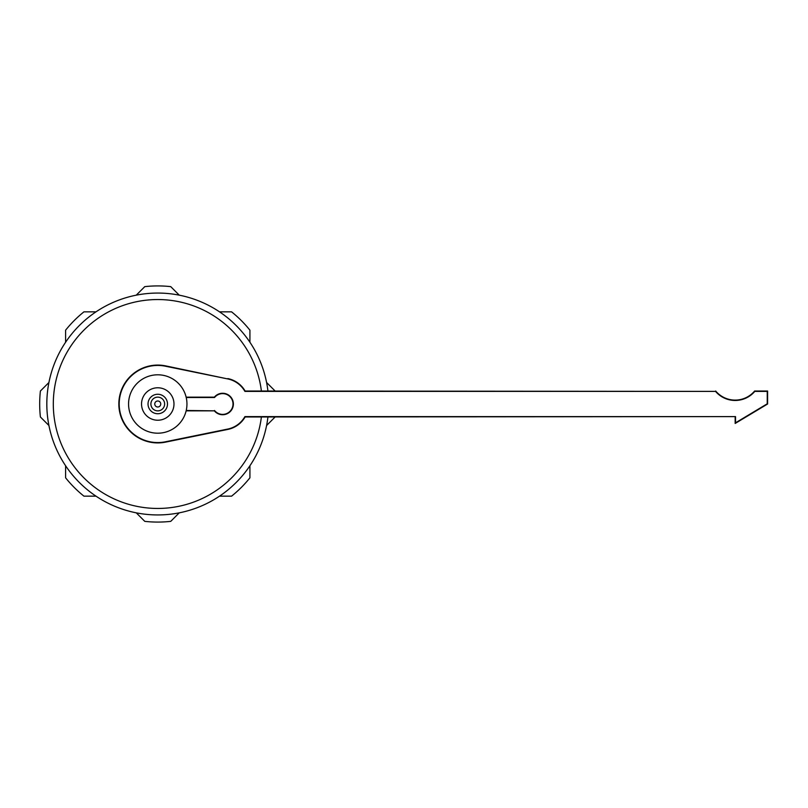 <?xml version="1.0" encoding="UTF-8"?>
<svg xmlns="http://www.w3.org/2000/svg" width="808" height="808" viewBox="0 0 808 808"><rect width="100%" height="100%" fill="white"/><g stroke="black" fill="none" stroke-linecap="round" stroke-linejoin="round"><path stroke-width="1.21" d="M40.4 391.022L48.924 382.497A110.938 110.938 0 0 0 48.924 425.503L40.4 416.979A118.079 118.079 0 0 1 40.4 391.022M157.762 293.062A110.938 110.938 0 0 0 136.259 295.162L144.784 286.638A118.079 118.079 0 0 1 170.741 286.638L179.265 295.162A110.938 110.938 0 0 0 157.237 293.062A110.938 110.938 0 0 1 267.933 391.022A110.938 110.938 0 0 0 266.6 382.497L275.124 391.022M157.762 514.938A110.938 110.938 0 0 0 179.265 512.838L170.741 521.362A118.079 118.079 0 0 1 144.784 521.362L136.259 512.838A110.938 110.938 0 0 0 157.762 514.938A110.938 110.938 0 0 1 46.824 404.263A110.938 110.938 0 0 1 157.237 293.062A110.938 110.938 0 0 0 46.824 404.263A110.938 110.938 0 0 0 179.77 512.737A110.938 110.938 0 0 0 267.933 416.979A110.938 110.938 0 0 1 266.6 425.503L275.124 416.979M65.6 465.751A110.938 110.938 0 0 0 96.001 496.163L83.951 496.163A118.079 118.079 0 0 1 65.6 477.811L65.6 465.751M96.001 311.837A110.938 110.938 0 0 0 65.6 342.249L65.6 330.189A118.079 118.079 0 0 1 83.951 311.837L96.001 311.837M219.513 496.163A110.938 110.938 0 0 0 249.924 465.751L249.924 477.811A118.079 118.079 0 0 1 231.573 496.163L219.513 496.163M249.924 342.249A110.938 110.938 0 0 0 219.513 311.837L231.573 311.837A118.079 118.079 0 0 1 249.924 330.189L249.924 342.249M157.762 374.801A29.199 29.199 0 0 1 186.951 404A29.199 29.199 0 0 1 157.762 433.199A29.199 29.199 0 0 1 128.563 404A29.199 29.199 0 0 1 157.762 374.801M157.762 420.221A16.221 16.221 0 0 1 141.541 404A16.221 16.221 0 0 1 157.762 387.779A16.221 16.221 0 0 1 173.983 404A16.221 16.221 0 0 1 157.762 420.221M157.762 413.736A9.736 9.736 0 0 0 167.488 404A9.736 9.736 0 0 0 157.762 394.264A9.736 9.736 0 0 0 148.026 404A9.736 9.736 0 0 0 157.762 413.736M227.755 378.932A25.583 25.583 0 0 1 244.905 391.385L715.535 391.385A25.755 25.755 0 0 0 754.793 391.385L767.236 391.385L767.236 403.798L735.522 422.826L735.522 416.615L244.905 416.615A25.583 25.583 0 0 1 227.755 429.068L165.468 441.784A38.562 38.562 0 0 1 119.392 407.878A38.562 38.562 0 0 1 165.468 366.216L227.755 378.932L165.549 365.862A38.925 38.925 0 0 0 118.837 404A38.925 38.925 0 0 0 165.549 442.138L227.826 429.422A25.947 25.947 0 0 0 245.107 416.979L735.522 416.615M186.143 397.152L214.362 397.152A10.746 10.746 0 0 1 233.381 404A10.746 10.746 0 0 1 214.362 410.848L186.143 410.848M715.535 391.385L245.107 391.022A25.947 25.947 0 0 0 227.826 378.578M715.696 391.022A25.391 25.391 0 0 0 754.621 391.022L767.6 391.022L767.6 404L735.159 423.463L735.159 416.979M214.534 410.494A10.383 10.383 0 0 0 231.997 399.506A10.383 10.383 0 0 0 214.534 397.516L186.224 397.516M186.224 410.484L214.362 410.848M735.159 423.463L735.522 422.826M261.398 416.979A104.454 104.454 0 0 1 157.762 508.454A104.454 104.454 0 0 1 53.308 404.242A104.454 104.454 0 0 1 157.762 299.546A104.454 104.454 0 0 1 261.398 391.022M157.762 397.132A6.868 6.868 0 0 1 164.63 404A6.868 6.868 0 0 1 157.762 410.868A6.868 6.868 0 0 1 150.894 404A6.868 6.868 0 0 1 157.762 397.132M157.762 401A3 3 0 0 1 160.752 404A3 3 0 0 1 157.762 407A3 3 0 0 1 154.762 404A3 3 0 0 1 157.762 401"/></g></svg>
